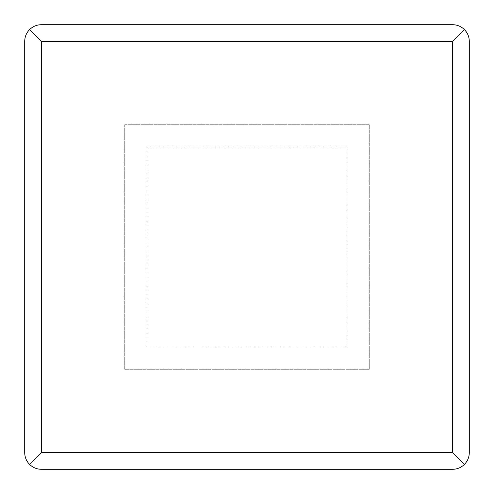 <?xml version="1.0" encoding="UTF-8"?>
<svg xmlns="http://www.w3.org/2000/svg" width="494" height="494" viewBox="0 0 494 494"><rect width="100%" height="100%" fill="white"/><g stroke="black" fill="none" stroke-linecap="round" stroke-linejoin="round"><path stroke-width="0.37" stroke-dasharray="2.47 1.85" d="M24.7 452.628L24.7 41.373A16.673 16.673 0 0 1 41.373 24.7L452.628 24.7A16.673 16.673 0 0 1 469.3 41.373L469.3 452.628A16.673 16.673 0 0 1 452.628 469.3L41.373 469.3A16.673 16.673 0 0 1 24.7 452.628M124.735 124.735L369.265 124.735L369.265 369.265L124.735 369.265L124.735 124.735L369.265 124.735L369.265 369.265L124.735 369.265L124.735 124.735M347.035 347.035L347.035 146.965L146.965 146.965L146.965 347.035L347.035 347.035L347.035 146.965L146.965 146.965L146.965 347.035L347.035 347.035"/><path stroke-width="0.74" d="M29.584 464.416C26.404 461.13 24.774 457.203 24.7 452.628L24.7 41.373C24.774 36.797 26.404 32.87 29.584 29.584C32.87 26.404 36.797 24.774 41.373 24.7L452.628 24.7C457.203 24.774 461.13 26.404 464.416 29.584C467.596 32.87 469.226 36.797 469.3 41.373L469.3 452.628C469.226 457.203 467.596 461.13 464.416 464.416C461.13 467.596 457.203 469.226 452.628 469.3L41.373 469.3C36.797 469.226 32.87 467.596 29.584 464.416L41.373 452.628L41.373 41.373L452.628 41.373L452.628 452.628L41.373 452.628M464.416 464.416L452.628 452.628M29.584 29.584L41.373 41.373M464.416 29.584L452.628 41.373"/></g></svg>
